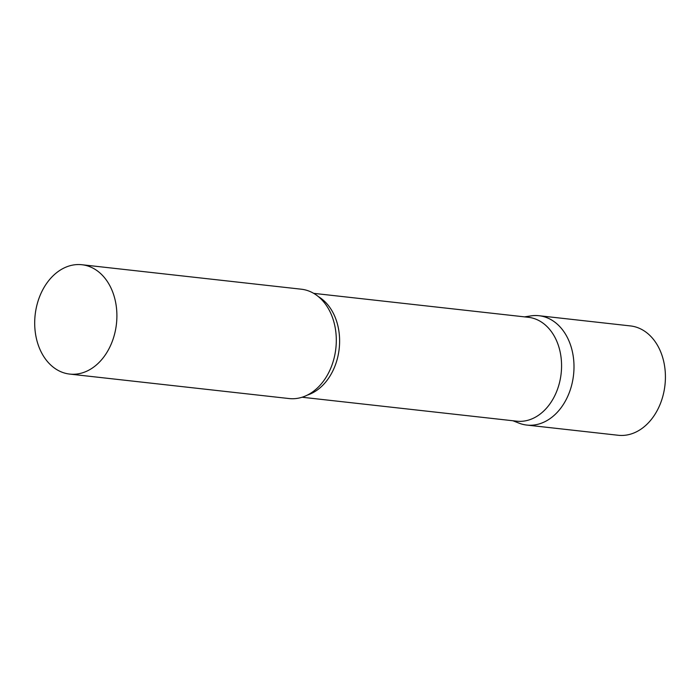 <?xml version="1.0" encoding="UTF-8"?>
<svg xmlns="http://www.w3.org/2000/svg" width="700" height="700" viewBox="0 0 700 700"><rect width="100%" height="100%" fill="white"/><g stroke="black" fill="none" stroke-linecap="round" stroke-linejoin="round"><path stroke-width="1.05" d="M525.997 317.039A55.011 40.898 96.4 0 1 538.991 315.717A55.011 40.898 96.4 0 1 545.475 317.17A55.011 40.898 96.4 0 1 572.915 379.339A55.011 40.898 96.4 0 1 526.794 425.066A55.011 40.898 96.4 0 1 520.31 423.623M538.991 315.717L630.411 325.92A55.011 40.898 96.4 0 1 636.895 327.364A55.011 40.898 96.4 0 1 664.335 389.541A55.011 40.898 96.4 0 1 618.214 435.269L526.794 425.066M302.102 397.241L516.731 421.181A52.264 38.85 -83.6 0 0 559.694 381.876A52.264 38.85 -83.6 0 0 528.316 317.293L313.688 293.352M512.907 420.752L518.945 423.124A55.011 40.898 -83.6 0 0 572.023 383.696A55.011 40.898 -83.6 0 0 530.906 315.892L524.501 316.873M69.694 374.08L289.109 398.554A55.011 40.898 -83.6 0 0 326.935 375.874A55.011 40.898 -83.6 0 0 334.329 357.184A55.011 40.898 -83.6 0 0 333.209 319.672A55.011 40.898 -83.6 0 0 301.297 289.205L81.891 264.731A55.011 40.898 -83.6 0 0 36.671 306.11A55.011 40.898 -83.6 0 0 69.694 374.08A55.011 40.898 -83.6 0 0 114.922 332.71A55.011 40.898 -83.6 0 0 81.891 264.731M307.414 395.071A52.264 38.85 -83.6 0 0 337.741 357.114A52.264 38.85 -83.6 0 0 318.395 296.642"/></g></svg>
